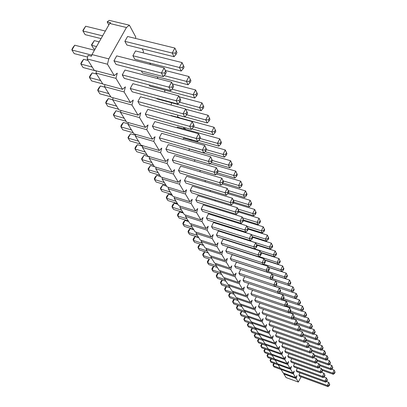 <?xml version="1.0" encoding="UTF-8"?>
<svg xmlns="http://www.w3.org/2000/svg" width="407" height="407" viewBox="0 0 407 407"><rect width="100%" height="100%" fill="white"/><g stroke="black" fill="none" stroke-linecap="round" stroke-linejoin="round"><path stroke-width="0.61" d="M175.285 53.063L172.197 53.047L174.048 56.741L126.908 45.029L124.857 41.346L127.579 36.488L174.893 48.067L176.979 52.584L176.292 51.196L175.285 53.063L175.972 54.446L176.979 52.584M182.458 67.481L179.441 67.491L181.222 71.042L134.859 59.269L132.886 55.734L135.541 50.941L182.066 62.581L184.101 66.977L183.44 65.644L182.458 67.481L183.119 68.814L184.101 66.977M189.347 81.339L189.983 82.621L190.944 80.81L190.308 79.528L189.347 81.339L186.401 81.369L188.11 84.778L142.501 72.97L141.377 70.95M195.976 94.663L196.586 95.899L197.522 94.114L196.912 92.877L195.976 94.663L193.096 94.709L194.739 97.99L149.857 86.152L149.181 84.936M202.35 107.489L202.94 108.674L203.856 106.919L203.266 105.728L202.35 107.489L199.532 107.55L201.119 110.709L156.944 98.85L156.68 98.372M170.95 115.761L171.088 115.496L214.051 127.264L215.832 131.13L215.288 130.026L214.413 131.741L214.962 132.84L215.832 131.13M177.076 127.767L177.452 127.05L219.765 138.818L221.505 142.592L220.976 141.529L220.121 143.218L220.65 144.282L221.505 142.592M183.008 139.336L183.598 138.207L225.275 149.964L226.974 153.653L226.465 152.625L225.626 154.289L226.139 155.316L226.974 153.653M188.751 150.498L189.535 148.987L230.596 160.729L232.26 164.336L231.766 163.344L230.947 164.983L231.441 165.975L232.26 164.336M194.317 161.274L195.055 159.829M199.71 171.683L200.361 170.401M204.935 181.741L205.51 180.606M210.007 191.468L210.505 190.471M214.927 200.875L215.354 200.015M219.704 209.987L220.07 209.249M224.338 218.813L224.649 218.188M228.846 227.365L229.1 226.847M233.308 235.689L233.43 235.241M237.851 243.824L237.642 243.376M242.257 251.714L242.068 251.378M108.862 24.888L107.163 21.897L109.188 20.35L129.385 25.188L135.79 37.057L135.445 38.411M129.385 25.188L126.45 27.508L108.791 58.888L107.453 64.209L114.301 75.616L94.276 70.345L87.164 58.949L107.453 64.209M96.525 70.935L95.986 73.082L115.949 78.358L117.262 73.148L114.301 75.616M115.949 78.358L122.532 89.316L102.823 84.03L95.986 73.082M104.986 84.61L104.467 86.66L124.115 91.951L125.407 86.859L122.532 89.316M124.115 91.951L130.444 102.493L111.045 97.197L104.467 86.66M113.126 97.766L112.627 99.73L131.965 105.031L133.242 100.036L130.444 102.493M131.965 105.031L138.059 115.176L118.956 109.87L112.627 99.73M120.96 110.424L120.482 112.312L139.525 117.613L140.776 112.724L138.059 115.176M139.525 117.613L145.391 127.386L126.582 122.08L120.482 112.312M128.51 122.624L128.047 124.43L146.8 129.736L148.036 124.944L145.391 127.386M146.8 129.736L152.457 139.153L133.928 133.847L128.047 124.43M135.79 134.381L135.343 136.116L153.815 141.422L155.031 136.721L152.457 139.153M153.815 141.422L159.269 150.504L141.02 145.202L135.343 136.116M142.811 145.726L142.384 147.39L160.582 152.691L161.782 148.077L159.269 150.504M160.582 152.691L165.847 161.452L147.858 156.161L142.384 147.39M149.593 156.67L149.181 158.272L167.114 163.563L168.295 159.04L165.847 161.452M167.114 163.563L172.197 172.029L154.467 166.743L149.181 158.272M156.146 167.246L155.744 168.788L173.418 174.064L174.583 169.622L172.197 172.029M173.418 174.064L178.327 182.244L160.857 176.974L155.744 168.788M162.474 177.462L162.088 178.948L179.512 184.213L180.657 179.848L178.327 182.244M179.512 184.213L184.259 192.119L167.033 186.864L162.088 178.948M168.595 187.342L168.223 188.772L185.404 194.022L186.533 189.738L184.259 192.119M185.404 194.022L189.993 201.668L173.006 196.433L168.223 188.772M174.522 196.902L174.16 198.28L191.102 203.515L192.216 199.303L189.993 201.668M191.102 203.515L195.548 210.912L178.79 205.698L174.16 198.28M180.255 206.151L179.904 207.484L196.617 212.698L197.716 208.562L195.548 210.912M196.617 212.698L200.921 219.866L184.391 214.667L179.904 207.484M185.811 215.115L185.47 216.402L201.958 221.596L203.042 217.526L200.921 219.866M201.958 221.596L206.13 228.541L189.82 223.362L185.47 216.402M191.193 223.799L190.868 225.04L207.132 230.214L208.206 226.211L206.13 228.541M207.132 230.214L211.177 236.945L195.08 231.787L190.868 225.04M196.418 232.214L196.098 233.415L212.149 238.568L213.207 234.63L211.177 236.945M212.149 238.568L216.071 245.095L200.183 239.962L196.098 233.415M201.48 240.379L201.17 241.544L217.017 246.673L218.055 242.796L216.071 245.095M217.017 246.673L220.818 253.001L205.138 247.894L201.17 241.544M206.395 248.306L206.095 249.43L221.739 254.533L222.766 250.717L220.818 253.001M221.739 254.533L225.427 260.678L209.946 255.596L206.095 249.43M211.167 255.998L210.872 257.087L226.317 262.164L227.335 258.409L225.427 260.678M226.317 262.164L229.904 268.132L214.616 263.075L210.872 257.087M215.802 263.466L215.517 264.519L230.769 269.576L231.771 265.878L229.904 268.132M230.769 269.576L234.249 275.376L219.149 270.34L215.517 264.519M220.304 270.726L220.029 271.749L235.093 276.775L236.08 273.133L234.249 275.376M235.093 276.775L238.477 282.412L223.56 277.406L220.029 271.749M224.684 277.783L224.415 278.775L239.296 283.776L240.272 280.184L238.477 282.412M239.296 283.776L242.587 289.255L227.849 284.274L224.415 278.775M228.943 284.646L228.683 285.602L243.381 290.578L244.348 287.042L242.587 289.255M243.381 290.578L246.581 295.909L232.021 290.959L228.683 285.602M233.084 291.32L232.829 292.251L247.354 297.196L248.311 293.712L246.581 295.909M247.354 297.196L250.468 302.381L236.085 297.461L232.829 292.251M237.118 297.812L236.869 298.718L251.221 303.637L252.167 300.203L250.468 302.381M251.221 303.637L254.253 308.684L240.033 303.79L236.869 298.718M241.041 304.136L240.802 305.016L254.986 309.905L255.917 306.517L254.253 308.684M254.986 309.905L257.936 314.825L243.885 309.956L240.802 305.016M244.866 310.297L244.632 311.152L258.654 316.01L259.574 312.673L257.936 314.825M258.654 316.01L261.528 320.802L247.634 315.964L244.632 311.152M248.591 316.295L248.362 317.124L262.225 321.957L263.136 318.666L261.528 320.802M262.225 321.957L265.023 326.623L251.292 321.815L248.362 317.124M252.223 322.141L251.999 322.949L265.705 327.752L266.605 324.501L265.023 326.623M265.705 327.752L268.437 332.3L254.853 327.523L251.999 322.949M255.759 327.844L255.545 328.627L269.093 333.404L269.983 330.194L268.437 332.3M269.093 333.404L271.759 337.835L258.328 333.084L255.545 328.627M259.213 333.399L259 334.167L272.405 338.909L273.285 335.744L271.759 337.835M272.405 338.909L275 343.238L261.716 338.512L259 334.167M262.581 338.822L262.373 339.565L275.631 344.281L276.501 341.158L275 343.238M275.631 344.281L278.164 348.504L265.023 343.808L262.373 339.565M265.868 344.113L265.664 344.836L278.775 349.527L279.64 346.438L278.164 348.504M278.775 349.527L281.252 353.642L268.249 348.982L265.664 344.836M269.073 349.277L268.874 349.984L281.848 354.639L282.702 351.597L281.252 353.642M281.848 354.639L284.264 358.664L271.403 354.029L268.874 349.984M272.207 354.319L272.013 355.006L284.849 359.635L285.689 356.629L284.264 358.664M284.849 359.635L287.205 363.563L274.481 358.959L272.013 355.006M275.264 359.239L275.076 359.915L287.774 364.514L288.609 361.543L287.205 363.563M287.774 364.514L290.079 368.35L277.488 363.772L275.076 359.915M278.251 364.051L278.067 364.708L290.639 369.276L291.463 366.346L290.079 368.35M290.639 369.276L292.887 373.026L280.423 368.477L278.067 364.708M281.171 368.752L280.993 369.388L293.432 373.936L294.251 371.031L292.887 373.026M293.432 373.936L295.635 377.594L283.297 373.077L280.993 369.388M284.03 373.346L283.852 373.967L296.164 378.485L296.973 375.62L295.635 377.594M296.164 378.485L298.316 382.066L301.088 376.816M189.621 139.235L191.214 139.687L191.641 140.476M191.214 139.687L190.685 140.206M189.459 139.86L189.647 139.143M183.643 128.261L185.292 128.719L185.617 129.319M185.292 128.719L184.88 129.116M183.521 128.739L183.878 127.36M177.457 116.901L179.161 117.369L179.375 117.765M179.161 117.369L178.882 117.628M177.376 117.216L177.915 115.13M171.067 105.042L171.535 103.246L171.235 102.686M164.621 92.089L164.906 90.975L164.372 89.983M157.936 78.622L157.244 76.786M149.842 63.075L150.615 64.504M143.106 52.834L143.493 51.318L142.14 48.815M329.019 385.266L329.243 385.688L329.746 384.518L329.528 384.096L329.019 385.266L327.421 385.531L328.011 386.65L299.603 376.272L298.936 375.137L299.959 372.832M326.648 380.769L326.877 381.196L327.386 380.016L327.162 379.583L326.648 380.769L325.03 381.033L325.636 382.178L296.932 371.728L296.25 370.568L297.298 368.208M324.226 376.165L324.455 376.602L324.974 375.407L324.745 374.969L324.226 376.165L322.583 376.424L323.204 377.599L294.2 367.083L293.498 365.898L294.576 363.476M321.744 371.449L321.978 371.901L322.507 370.696L322.268 370.243L321.744 371.449L320.08 371.713L320.716 372.909L291.402 362.332L290.684 361.116L291.794 358.638M319.2 366.626L319.444 367.083L319.973 365.868L319.734 365.405L319.2 366.626L317.516 366.885L318.167 368.111L288.538 357.468L287.805 356.222L288.945 353.678M316.595 361.681L316.844 362.154L317.384 360.923L317.139 360.449L316.595 361.681L314.886 361.94L315.557 363.197L285.607 352.487L284.854 351.21L286.029 348.606M313.929 356.618L314.184 357.102L314.733 355.855L314.479 355.372L313.929 356.618L312.2 356.878L312.881 358.165L282.6 347.385L281.832 346.077L283.043 343.406M311.197 351.429L311.457 351.928L312.011 350.666L311.752 350.173L311.197 351.429L309.442 351.689L310.144 353.006L279.528 342.16L278.739 340.822L279.985 338.075M308.394 346.113L308.664 346.616L309.228 345.35L308.959 344.836L308.394 346.113L306.613 346.367L307.336 347.72L276.373 336.803L275.57 335.434L276.857 332.616M305.52 340.659L305.794 341.178L306.369 339.891L306.095 339.372L305.52 340.659L303.719 340.913L304.456 342.297L273.143 331.313L272.319 329.909L273.641 327.014M302.574 335.063L302.859 335.597L303.439 334.3L303.159 333.76L302.574 335.063L300.742 335.317L301.501 336.737L269.831 325.686L268.986 324.247L270.355 321.271M299.552 329.324L299.842 329.874L300.432 328.556L300.142 328.006L299.552 329.324L297.695 329.573L298.468 331.033L266.437 319.912L265.567 318.437L266.977 315.379M296.449 323.433L296.744 323.992L297.344 322.665L297.049 322.1L296.449 323.433L294.561 323.677L295.36 325.178L262.947 313.99L262.057 312.474L263.517 309.335M293.264 317.384L293.569 317.959L294.175 316.615L293.874 316.036L293.264 317.384L291.351 317.628L292.165 319.169L259.371 307.911L258.455 306.354L259.961 303.123M289.988 311.167L290.303 311.762L290.919 310.404L290.608 309.808L289.988 311.167L288.044 311.411L288.889 312.993L255.698 301.668L254.757 300.071L256.313 296.749M286.625 304.782L286.95 305.392L287.576 304.019L287.256 303.408L286.625 304.782L284.656 305.026L285.516 306.649L251.928 295.258L250.961 293.62L252.569 290.196M283.17 298.219L283.501 298.85L284.142 297.461L283.811 296.83L283.17 298.219L281.166 298.458L282.056 300.132L248.051 288.675L247.059 286.986L248.723 283.465M279.614 291.473L279.955 292.119L280.606 290.71L280.265 290.064L279.614 291.473L277.579 291.707L278.495 293.427L244.068 281.909L243.045 280.174L244.775 276.541M275.961 284.534L273.891 284.763L274.832 286.533L239.972 274.949L238.924 273.163L240.71 269.429L275.656 280.957L276.969 283.771L276.623 283.109L275.961 284.534L276.312 285.195L276.969 283.771M272.197 277.391L270.095 277.615L271.062 279.436L235.76 267.791L234.676 265.954L236.498 262.174L271.891 273.763L273.229 276.633L272.868 275.946L272.197 277.391L272.558 278.073L273.229 276.633M268.325 270.034L266.188 270.258L267.18 272.13L231.425 260.424L230.311 258.531L232.163 254.711L268.015 266.361L269.378 269.281L269.007 268.574L268.325 270.034L268.696 270.741L269.378 269.281M264.336 262.459L262.159 262.678L263.187 264.611L226.964 252.839L225.814 250.895L227.696 247.024L264.021 258.735L265.415 261.711L265.033 260.984L264.336 262.459L264.718 263.187L265.415 261.711M260.226 254.655L258.013 254.868L259.071 256.858L222.364 245.029L221.184 243.025L223.102 239.107L259.905 250.875L261.325 253.907L260.933 253.159L260.226 254.655L260.617 255.403L261.325 253.907M255.988 246.611L253.734 246.815L254.823 248.87L217.628 236.986L216.412 234.92L218.366 230.952L255.667 242.77L257.112 245.869L256.71 245.095L255.988 246.611L256.39 247.38L257.112 245.869M251.612 238.314L249.323 238.512L250.447 240.629L212.749 228.688L211.492 226.562L213.482 222.543L251.292 234.417L252.767 237.576L252.35 236.777L251.612 238.314L252.035 239.107L252.767 237.576M247.105 229.752L244.77 229.945L245.93 232.127L207.712 220.136L206.42 217.938L208.45 213.873L246.779 225.793L248.285 229.019L247.853 228.195L247.105 229.752L247.537 230.571L248.285 229.019M242.45 220.909L240.074 221.098L241.27 223.351L202.523 211.309L201.185 209.045L203.251 204.925L242.119 216.89L243.661 220.182L243.213 219.332L242.45 220.909L242.893 221.759L243.661 220.182M237.637 211.777L235.215 211.955L236.457 214.286L197.161 202.203L195.782 199.857L197.888 195.686L237.301 207.697L238.878 211.06L238.421 210.18L237.637 211.777L238.1 212.652L238.878 211.06M232.667 202.34L230.199 202.513L231.481 204.919L191.621 192.791L190.196 190.374L192.348 186.147L232.331 198.194L233.939 201.633L233.465 200.722L232.667 202.34L233.145 203.246L233.939 201.633M227.528 192.582L225.01 192.745L226.338 195.238L185.897 183.069L184.427 180.566L186.625 176.282L227.182 188.37L228.831 191.88L228.342 190.944L227.528 192.582L228.022 193.518L228.831 191.88M222.212 182.489L219.643 182.636L221.016 185.216L179.98 173.016L178.459 170.426L180.703 166.087L221.861 178.2L223.55 181.797L223.041 180.825L222.212 182.489L222.721 183.455L223.55 181.797M216.707 172.039L214.087 172.176L215.507 174.847L173.86 162.617L172.288 159.936L174.578 155.535L216.351 167.679L218.081 171.357L217.552 170.35L216.707 172.039L217.231 173.041L218.081 171.357M211.004 161.208L208.328 161.34L209.798 164.107L167.526 151.852L165.893 149.079L168.233 144.617L210.643 156.776L212.413 160.541L211.869 159.498L211.004 161.208L211.548 162.251L212.413 160.541M205.092 149.99L202.36 150.102L203.887 152.971L160.963 140.7L159.274 137.825L161.665 133.303L204.731 145.477L206.542 149.333L205.978 148.255L205.092 149.99L205.657 151.063L206.542 149.333M198.962 138.349L196.174 138.451L197.751 141.427L154.161 129.141L152.411 126.165L154.858 121.576L198.596 133.755L200.453 137.708L199.868 136.589L198.962 138.349L199.547 139.464L200.453 137.708M192.597 126.267L189.748 126.353L191.387 129.446L147.11 117.16L145.289 114.067L147.797 109.417L192.226 121.591L194.134 125.646L193.523 124.481L192.597 126.267L193.208 127.427L194.134 125.646M185.989 113.716L183.074 113.792L184.778 117.002L139.789 104.721L137.902 101.511L140.466 96.795L185.612 108.959L187.571 113.115L186.935 111.905L185.989 113.716L186.625 114.927L187.571 113.115M179.116 100.677L176.134 100.733L177.91 104.07L132.189 91.804L130.225 88.472L132.855 83.684L178.734 95.828L180.749 100.091L180.087 98.835L179.116 100.677L179.777 101.928L180.749 100.091M171.973 87.108L168.92 87.144L170.767 90.619L124.288 78.378L122.248 74.913L124.939 70.055L171.586 82.168L173.652 86.549L172.97 85.241L171.973 87.108L172.66 88.416L173.652 86.549M164.53 72.985L161.406 73.001L163.329 76.618L116.071 64.418L113.95 60.811L116.712 55.881L164.138 67.949L166.27 72.451L165.552 71.088L164.53 72.985L165.247 74.344L166.27 72.451M107.163 21.897L110.628 22.731L109.671 23.464L91.957 54.569L91.534 56.258L88.06 55.367L87.164 58.949M283.852 373.967L286.101 377.574L298.316 382.066M91.957 54.569L108.791 58.888M109.671 23.464L126.45 27.508M322.38 370.37L333.338 374.313L332.763 373.163L321.886 369.256M334.854 371.749L334.351 372.914L334.569 373.341L335.068 372.181L334.101 370.065L331.685 369.2M334.351 372.914L332.763 373.163L334.101 370.065L335.068 372.181M333.338 374.313L334.569 373.341M280.347 368.35L273.28 365.776L272.99 364.84L273.916 363.354M274.313 363.502L273.28 365.776L274.013 366.921L281.059 369.5M329.528 384.096L328.77 382.407L327.421 385.531L298.936 375.137M329.746 384.518L328.77 382.407L326.424 381.552M328.011 386.65L329.243 385.688M319.927 365.74L331.033 369.714L330.443 368.538L319.454 364.611M332.56 367.114L332.051 368.289L332.275 368.732L332.778 367.557L331.802 365.41L329.294 364.514M332.051 368.289L330.443 368.538L331.802 365.41L332.778 367.557M331.033 369.714L332.275 368.732M277.467 363.746L270.334 361.151L270.044 360.21L271.011 358.684M271.393 358.821L270.334 361.151L271.082 362.327L278.2 364.916M327.162 379.583L326.399 377.874L325.03 381.033L296.25 370.568M327.386 380.016L326.399 377.874L323.962 376.994M325.636 382.178L326.877 381.196M317.363 360.978L328.673 365.013L328.067 363.807L316.961 359.854M330.214 362.372L329.701 363.558L329.924 364.011L330.438 362.825L329.446 360.648L326.846 359.722M329.701 363.558L328.067 363.807L329.446 360.648L330.438 362.825M328.673 365.013L329.924 364.011M275.249 359.289L267.318 356.42L267.028 355.479L268.045 353.902M268.406 354.034L267.318 356.42L268.081 357.621L275.274 360.226M324.745 374.969L323.967 373.239L322.583 376.424L293.498 365.898M324.974 375.407L323.967 373.239L321.444 372.329M323.204 377.599L324.455 376.602M314.636 356.074L326.256 360.195L325.641 358.964L314.392 354.975M327.813 357.519L327.294 358.715L327.523 359.178L328.042 357.982L327.035 355.769L324.338 354.818M327.294 358.715L325.641 358.964L327.035 355.769L328.042 357.982M326.256 360.195L327.523 359.178M272.171 354.441L264.229 351.582L263.945 350.636L265.008 349.013M265.349 349.135L264.229 351.582L265.013 352.808L272.278 355.433M322.268 370.243L321.484 368.493L320.08 371.713L290.684 361.116M322.507 370.696L321.484 368.493L318.864 367.552M320.716 372.909L321.978 371.901M311.843 351.048L323.784 355.27L323.153 354.009L311.752 349.984M325.356 352.548L324.827 353.759L325.061 354.232L325.59 353.022L324.567 350.778L321.774 349.796M324.827 353.759L323.153 354.009L324.567 350.778L325.59 353.022M323.784 355.27L325.061 354.232M269.017 349.481L261.07 346.627L260.79 345.68L261.899 344.007M262.225 344.124L261.07 346.627L261.874 347.888L269.215 350.524M319.734 365.405L318.94 363.629L317.516 366.885L287.805 356.222M319.973 365.868L318.94 363.629L316.224 362.657M318.167 368.111L319.444 367.083M308.979 345.904L321.255 350.224L320.609 348.931L309.04 344.866M322.837 347.461L322.303 348.682L322.542 349.165L323.082 347.944L322.039 345.67L319.144 344.658M322.303 348.682L320.609 348.931L322.039 345.67L323.082 347.944M321.255 350.224L322.542 349.165M265.786 344.398L257.84 341.559L257.56 340.608L258.72 338.878M259.025 338.99L257.84 341.559L258.659 342.847L266.076 345.502M317.139 360.449L316.336 358.653L314.886 361.94L284.854 351.21M317.384 360.923L316.336 358.653L313.512 357.651M315.557 363.197L316.844 362.154M306.039 340.634L318.661 345.05L317.999 343.727L306.268 339.626M320.263 342.246L319.719 343.483L319.963 343.981L320.507 342.745L319.449 340.435L316.448 339.387M319.719 343.483L317.999 343.727L319.449 340.435L320.507 342.745M318.661 345.05L319.963 343.981M262.474 339.194L254.528 336.365L254.248 335.414L255.464 333.633M255.749 333.73L254.528 336.365L255.372 337.688L262.866 340.354M314.479 355.372L313.665 353.556L312.2 356.878L281.832 346.077M314.733 355.855L313.665 353.556L310.739 352.518M312.881 358.165L314.184 357.102M303.022 335.231L316.005 339.753L315.323 338.4L303.424 334.259M317.618 336.904L317.068 338.156L317.323 338.665L317.872 337.418L316.799 335.068L313.685 333.989M317.068 338.156L315.323 338.4L316.799 335.068L317.872 337.418M316.005 339.753L317.323 338.665M259.086 333.862L251.139 331.049L250.86 330.097L252.131 328.256M252.396 328.347L251.139 331.049L251.999 332.402L259.574 335.088M311.752 350.173L310.928 348.326L309.442 351.689L278.739 340.822M312.011 350.666L310.928 348.326L307.89 347.257M310.144 353.006L311.457 351.928M299.918 329.695L313.283 334.325L312.586 332.936L300.361 328.708M314.911 331.43L314.352 332.692L314.611 333.216L315.171 331.954L314.082 329.568L310.846 328.459M314.352 332.692L312.586 332.936L314.082 329.568L315.171 331.954M313.283 334.325L314.611 333.216M255.606 328.403L247.665 325.605L247.39 324.649L248.718 322.741M248.962 322.827L247.665 325.605L248.55 326.989L256.207 329.69M308.959 344.836L308.124 342.974L306.613 346.367L275.57 335.434M309.228 345.35L308.124 342.974L304.97 341.865M307.336 347.72L308.664 346.616M296.718 324.013L310.49 328.759L309.773 327.335L297.191 323.005M312.133 325.819L311.569 327.096L311.833 327.63L312.398 326.353L311.294 323.931L307.941 322.787M311.569 327.096L309.773 327.335L311.294 323.931L312.398 326.353M310.49 328.759L311.833 327.63M252.04 322.802L244.108 320.024L243.834 319.063L245.223 317.094M245.441 317.17L244.108 320.024L245.014 321.444L252.752 324.16M306.095 339.372L305.25 337.479L303.719 340.913L272.319 329.909M306.369 339.891L305.25 337.479L301.979 336.34M304.456 342.297L305.794 341.178M293.34 318.157L307.626 323.051L306.893 321.591L293.93 317.155M309.289 320.06L308.709 321.352L308.984 321.901L309.559 320.614L308.435 318.152L304.955 316.967M308.709 321.352L306.893 321.591L308.435 318.152L309.559 320.614M307.626 323.051L308.984 321.901M248.382 317.063L240.456 314.301L240.191 313.339L241.641 311.304M241.839 311.375L240.456 314.301L241.387 315.756L249.211 318.488M303.159 333.76L302.299 331.842L300.742 335.317L268.986 324.247M303.439 334.3L302.299 331.842L298.901 330.667M301.501 336.737L302.859 335.597M289.865 312.144L304.69 317.195L303.937 315.695L290.578 311.152M306.364 314.158L305.779 315.461L306.059 316.02L306.644 314.723L305.499 312.22L301.892 310.999M305.779 315.461L303.937 315.695L305.499 312.22L306.644 314.723M304.69 317.195L306.059 316.02M244.653 311.182L236.716 308.435L236.452 307.468L237.052 306.196L237.963 305.367M238.141 305.423L236.716 308.435L237.668 309.925L245.584 312.673M300.142 328.006L299.272 326.063L297.695 329.573L265.567 318.437M300.432 328.556L299.272 326.063L295.747 324.847M298.468 331.033L299.842 329.874M286.289 305.972L301.673 311.187L300.905 309.646L287.133 304.991M303.368 308.094L302.772 309.412L303.062 309.992L303.653 308.674L302.493 306.13L298.748 304.874M302.772 309.412L300.905 309.646L302.493 306.13L303.653 308.674M301.673 311.187L303.062 309.992M240.903 305.179L232.88 302.416L232.616 301.45L233.226 300.163L234.198 299.272M234.351 299.323L232.88 302.416L233.857 303.948L241.86 306.71M297.049 322.1L296.164 320.131L294.561 323.677L262.057 312.474M297.344 322.665L296.164 320.131L292.506 318.874M295.36 325.178L296.744 323.992M282.606 299.638L298.58 305.016L297.787 303.434L283.587 298.662M300.29 301.872L299.684 303.205L299.979 303.8L300.585 302.467L299.399 299.883L295.518 298.58M299.684 303.205L297.787 303.434L299.399 299.883L300.585 302.467M298.58 305.016L299.979 303.8M237.057 299.023L228.943 296.24L228.683 295.273L229.304 293.971L230.331 293.015M230.459 293.06L228.943 296.24L229.94 297.812L238.034 300.59M293.874 316.036L292.979 314.036L291.351 317.628L258.455 306.354M294.175 316.615L292.979 314.036L289.173 312.744M292.165 319.169L293.569 317.959M278.82 293.137L295.401 298.682L294.587 297.059L279.914 292.16M297.13 295.482L296.515 296.83L296.82 297.441L297.431 296.093L296.225 293.462L292.195 292.124M296.515 296.83L294.587 297.059L296.225 293.462L297.431 296.093M295.401 298.682L296.82 297.441M233.109 292.699L224.898 289.901L224.644 288.934L225.275 287.617L226.363 286.594M226.47 286.63L224.898 289.901L225.926 291.514L234.111 294.307M290.608 309.808L289.703 307.784L288.044 311.411L254.757 300.071M290.919 310.404L289.703 307.784L285.755 306.446M288.889 312.993L290.303 311.762M274.918 286.452L292.14 292.175L291.3 290.506L276.038 285.444M293.885 288.919L293.259 290.283L293.569 290.908L294.195 289.545L292.969 286.869L275.783 281.201M293.259 290.283L291.3 290.506L292.969 286.869L294.195 289.545M292.14 292.175L293.569 290.908M229.055 286.202L220.747 283.389L220.497 282.422L221.138 281.095L222.293 280.001M222.37 280.026L220.747 283.389L221.805 285.048L230.087 287.856M287.256 303.408L286.335 301.353L284.656 305.026L250.961 293.62M287.576 304.019L286.335 301.353L282.234 299.969M285.516 306.649L286.95 305.392M275.783 281.196L288.782 285.485L287.922 283.771L272.044 278.541M290.547 282.173L289.911 283.552L290.232 284.193L290.863 282.814L289.616 280.092L272.222 274.394M289.911 283.552L287.922 283.771L289.616 280.092L290.863 282.814M288.782 285.485L290.232 284.193M224.888 279.533L216.483 276.704L216.239 275.737L216.89 274.394L218.111 273.224M218.167 273.239L216.483 276.704L217.567 278.408L225.951 281.232M283.811 296.83L282.875 294.744L281.166 298.458L247.059 286.986M284.142 297.461L282.875 294.744L278.612 293.32M282.056 300.132L283.501 298.85M272.171 274.298L285.332 278.612L284.452 276.846L267.928 271.444M287.113 275.234L286.467 276.628L286.798 277.289L287.444 275.9L286.172 273.128L268.559 267.394M286.467 276.628L284.452 276.846L286.172 273.128L287.444 275.9M285.332 278.612L286.798 277.289M220.609 272.675L212.103 269.836L211.864 268.869L212.525 267.506L213.817 266.254M213.843 266.264L212.103 269.836L213.217 271.586L221.698 274.42M280.265 290.064L279.319 287.947L277.579 291.707L243.045 280.174M280.606 290.71L279.319 287.947L274.888 286.477M278.495 293.427L279.955 292.119M268.457 267.201L281.786 271.54L280.876 269.724L263.685 264.143M283.582 268.101L282.931 269.51L283.267 270.192L283.923 268.783L282.626 265.959L264.789 260.2M282.931 269.51L280.876 269.724L282.626 265.959L283.923 268.783M281.786 271.54L283.267 270.192M216.209 265.629L207.601 262.774L207.367 261.808L208.038 260.429L209.402 259.101L207.601 262.774L208.745 264.57L217.328 267.424M276.623 283.109L275.656 280.957L273.891 284.763L238.924 273.163M211.681 258.379L202.971 255.51L204.146 257.361L209.402 259.101M274.832 286.533L276.312 285.195M264.636 259.905L278.139 264.26L277.203 262.398L259.31 256.634M279.955 260.76L279.288 262.189L279.634 262.886L280.301 261.462L278.983 258.587L260.918 252.798M279.288 262.189L277.203 262.398L278.983 258.587L280.301 261.462M278.139 264.26L279.634 262.886M202.742 254.543L203.429 253.154L204.802 251.796L202.971 255.51L202.742 254.543M272.868 275.946L271.891 273.763L270.095 277.615L234.676 265.954M208.282 252.935L204.802 251.796M271.062 279.436L272.558 278.073M260.704 252.396L274.384 256.771L273.418 254.853L237.622 243.417M276.216 253.205L275.539 254.65L275.895 255.372L276.572 253.927L275.229 250.997L256.863 245.162M275.539 254.65L273.418 254.853L275.229 250.997L276.572 253.927M274.384 256.771L275.895 255.372M207.026 250.926L198.204 248.041L197.985 247.074L198.682 245.665L200.071 244.281L198.204 248.041L199.42 249.944L208.211 252.823M269.007 268.574L268.015 266.361L266.188 270.258L230.311 258.531M203.597 245.426L200.071 244.281M267.18 272.13L268.696 270.741M256.654 244.663L270.513 249.064L269.52 247.085L233.257 235.592M272.364 245.421L271.678 246.886L272.049 247.629L272.736 246.169L271.362 243.177L252.671 237.291M271.678 246.886L269.52 247.085L271.362 243.177L272.736 246.169M270.513 249.064L272.049 247.629M202.233 243.249L193.305 240.354L193.086 239.387L193.798 237.963L195.202 236.548L193.305 240.354L194.551 242.313L203.454 245.202M265.033 260.984L264.021 258.735L262.159 262.678L225.814 250.895M198.769 237.698L195.202 236.548M263.187 264.611L264.718 263.187M252.457 236.686L266.529 241.117L265.506 239.077L251.414 234.651M268.401 237.403L267.699 238.884L268.081 239.652L268.783 238.171L267.384 235.129L248.224 229.146M267.699 238.884L265.506 239.077L267.384 235.129L268.783 238.171M266.529 241.117L268.081 239.652M197.298 235.348L188.253 232.438L188.049 231.476L188.772 230.036L190.186 228.586L188.253 232.438L189.54 234.452L198.56 237.357M260.933 253.159L259.905 250.875L258.013 254.868L221.184 243.025M193.803 229.741L190.186 228.586M259.071 256.858L260.617 255.403M248.092 228.459L262.423 232.931L261.37 230.83L247.085 226.384M264.316 229.141L263.599 230.642L263.99 231.43L264.708 229.935L263.278 226.826L243.417 220.68M263.599 230.642L261.37 230.83L263.278 226.826L264.708 229.935M262.423 232.931L263.99 231.43M192.216 227.203L183.053 224.282L182.855 223.326L183.593 221.866L185.027 220.385L183.053 224.282L184.381 226.363L193.513 229.278M256.71 245.095L255.667 242.77L253.734 246.815L216.412 234.92M188.685 221.545L185.027 220.385M254.823 248.87L256.39 247.38M243.584 219.978L258.191 224.491L257.102 222.319L242.623 217.857M260.098 220.619L259.371 222.141L259.778 222.955L260.505 221.439L259.045 218.269L238.441 211.955M259.371 222.141L257.102 222.319L259.045 218.269L260.505 221.439M258.191 224.491L259.778 222.955M186.981 218.813L177.696 215.883L177.508 214.927L178.261 213.451L179.706 211.935L177.696 215.883L179.065 218.025L188.314 220.95M252.35 236.777L251.292 234.417L249.323 238.512L211.492 226.562M183.409 213.1L179.706 211.935M250.447 240.629L252.035 239.107M238.817 211.187L253.82 215.781L252.696 213.543L238.019 209.061M255.749 211.828L255.011 213.37L255.428 214.209L256.166 212.673L254.68 209.437L233.292 202.951M255.011 213.37L252.696 213.543L254.68 209.437L256.166 212.673M253.82 215.781L255.428 214.209M181.578 210.165L172.176 207.219L171.993 206.268L172.756 204.772L174.221 203.225L172.176 207.219L173.58 209.427L182.957 212.368M247.853 228.195L246.779 225.793L244.77 229.945L206.42 217.938M177.976 204.395L174.221 203.225M245.93 232.127L247.537 230.571M233.725 202.07L249.313 206.792L248.153 204.482L233.267 199.985M251.261 202.757L250.508 204.314L250.936 205.184L251.694 203.627L250.173 200.325L227.905 193.64M250.508 204.314L248.153 204.482L250.173 200.325L251.694 203.627M249.313 206.792L250.936 205.184M176.007 201.241L166.478 198.285L166.305 197.339L167.089 195.828L168.564 194.241L166.478 198.285L167.928 200.565L177.427 203.515M243.213 219.332L242.119 216.89L240.074 221.098L201.185 209.045M172.37 195.416L168.564 194.241M241.27 223.351L242.893 221.759M228.449 192.653L244.658 197.507L243.457 195.121L228.358 190.613M246.627 193.386L245.859 194.963L246.301 195.864L247.074 194.287L245.523 190.914L222.202 183.995M245.859 194.963L243.457 195.121L245.523 190.914L247.074 194.287M244.658 197.507L246.301 195.864M170.253 192.028L160.597 189.067L160.434 188.126L162.724 184.971L160.597 189.067L162.098 191.417L171.723 194.378M238.421 210.18L237.301 207.697L235.215 211.955L195.782 199.857M166.58 186.147L162.724 184.971M236.457 214.286L238.1 212.652M222.985 182.926L239.845 187.917L238.609 185.455L223.26 180.922M241.839 183.705L241.051 185.302L241.514 186.233L242.297 184.636L240.71 181.186L216.29 174.023M241.051 185.302L238.609 185.455L240.71 181.186L242.297 184.636M239.845 187.917L241.514 186.233M164.316 182.519L154.528 179.548L154.38 178.612L155.189 177.06L156.7 175.402L154.528 179.548L156.074 181.975L165.832 184.946M233.465 200.722L232.331 198.194L230.199 202.513L190.196 190.374M160.607 176.577L156.7 175.402M231.481 204.919L233.145 203.246M217.318 172.868L234.875 178.007L233.593 175.453L217.928 170.884M236.889 173.697L236.085 175.315L236.559 176.277L237.362 174.654L235.739 171.133L210.165 163.721M236.085 175.315L233.593 175.453L235.739 171.133L237.362 174.654M234.875 178.007L236.559 176.277M158.181 172.69L148.26 169.714L148.123 168.788L150.473 165.512L148.26 169.714L149.857 172.222L159.748 175.198M228.342 190.944L227.182 188.37L225.01 192.745L184.427 180.566M154.436 166.692L150.473 165.512M226.338 195.238L228.022 193.518M211.365 162.444L229.731 167.75L228.408 165.115L212.403 160.5M230.947 164.983L228.408 165.115L230.596 160.729L231.766 163.344M229.731 167.75L231.441 165.975M151.842 162.535L141.778 159.554L141.651 158.633L144.042 155.296L141.778 159.554L143.432 162.144L153.459 165.125M223.041 180.825L221.861 178.2L219.643 182.636L178.459 170.426M149.532 156.914L144.042 155.296M221.016 185.216L222.721 183.455M205.123 151.638L224.41 157.143L223.036 154.406L206.369 149.669M225.626 154.289L223.036 154.406L225.275 149.964L226.465 152.625M224.41 157.143L226.139 155.316M145.284 152.03L135.078 149.043L134.966 148.138L135.831 146.52L137.388 144.729L135.078 149.043L136.788 151.725L146.958 154.711M217.552 170.35L216.351 167.679L214.087 172.176L172.288 159.936M142.674 146.266L137.388 144.729M215.507 174.847L217.231 173.041M198.641 140.456L218.895 146.154L217.475 143.32L200.076 138.446M220.121 143.218L217.475 143.32L219.765 138.818L220.976 141.529M218.895 146.154L220.65 144.282M138.492 141.158L128.144 138.171L128.047 137.271L130.505 133.796L128.144 138.171L129.914 140.944L140.227 143.936M211.869 159.498L210.643 156.776L208.328 161.34L165.893 149.079M135.567 135.251L130.505 133.796M209.798 164.107L211.548 162.251M191.911 128.866L213.187 134.763L211.711 131.832L193.529 126.811M214.413 131.741L211.711 131.832L214.051 127.264L215.288 130.026M213.187 134.763L214.962 132.84M131.466 129.904L120.965 126.913L120.884 126.028L121.785 124.369L123.377 122.482L120.965 126.913L122.797 129.787L133.262 132.779M205.978 148.255L204.731 145.477L202.36 150.102L159.274 137.825M128.2 123.845L123.377 122.482M203.887 152.971L205.657 151.063M184.905 116.86L207.265 122.96L205.739 119.917L186.716 114.743M209.386 118.101L208.496 119.836L209.061 120.981L209.956 119.246L208.125 115.283L185.765 109.254M208.496 119.836L205.739 119.917L208.125 115.283L209.956 119.246M207.265 122.96L209.061 120.981M124.186 118.239L113.528 115.247L113.461 114.377L115.995 110.755L113.528 115.247L115.425 118.228L126.043 121.22M199.868 136.589L198.596 133.755L196.174 138.451L152.411 126.165M120.553 112.027L115.995 110.755M197.751 141.427L199.547 139.464M203.266 105.728L201.979 102.854L199.532 107.55L179.538 102.208M203.856 106.919L201.979 102.854L179.263 96.83M201.119 110.709L202.94 108.674M116.631 106.146L105.815 103.159L105.774 102.305L106.72 100.595L108.343 98.601L105.815 103.159L107.784 106.247L118.564 109.234M193.523 124.481L192.226 121.591L189.748 126.353L145.289 114.067M112.663 99.786L108.343 98.601M191.387 129.446L193.208 127.427M196.912 92.877L195.599 89.942L193.096 94.709L172.008 89.174M197.522 94.114L195.599 89.942L172.512 83.934M194.739 97.99L196.586 95.899M108.801 93.6L97.817 90.619L97.797 89.779L98.764 88.049L100.407 85.999L97.817 90.619L99.863 93.819L110.801 96.805M186.935 111.905L185.612 108.959L183.074 113.792L137.902 101.511M104.792 87.179L100.407 85.999M184.778 117.002L186.625 114.927M190.308 79.528L188.965 76.531L186.401 81.369L164.158 75.636M190.944 80.81L188.965 76.531L165.496 70.538M188.11 84.778L189.983 82.621M100.666 80.576L89.52 77.6L89.515 76.781L90.507 75.025L92.17 72.914L89.52 77.6L91.641 80.927L102.747 83.903M180.087 98.835L178.734 95.828L176.134 100.733L130.225 88.472M96.622 74.094L92.17 72.914M177.91 104.07L179.777 101.928M96.52 46.551L91.621 45.314L91.616 44.572L94.302 40.629L91.621 45.314L93.758 48.84L95.035 49.161M183.44 65.644L182.066 62.581L179.441 67.491L132.886 55.734M99.196 41.85L94.302 40.629M181.222 71.042L183.119 68.814M92.221 67.043L80.896 64.077L80.917 63.278L81.934 61.498L83.613 59.325L80.896 64.077L83.099 67.531L96.495 71.062M172.97 85.241L171.586 82.168L168.92 87.144L122.248 74.913M88.131 60.501L83.613 59.325M170.767 90.619L172.66 88.416M102.615 35.852L82.931 30.988L82.947 30.271L85.679 26.231L82.931 30.988L85.155 34.651L101.053 38.599M176.292 51.196L174.893 48.067L172.197 53.047L124.857 41.346M105.352 31.049L85.679 26.231M174.048 56.741L175.972 54.446M91.814 55.128L71.932 50.02L71.978 49.247L73.021 47.441L74.72 45.197L71.932 50.02L74.222 53.612L87.632 57.077M165.552 71.088L164.138 67.949L161.406 73.001L113.95 60.811M94.434 50.214L74.72 45.197M163.329 76.618L165.247 74.344"/></g></svg>
